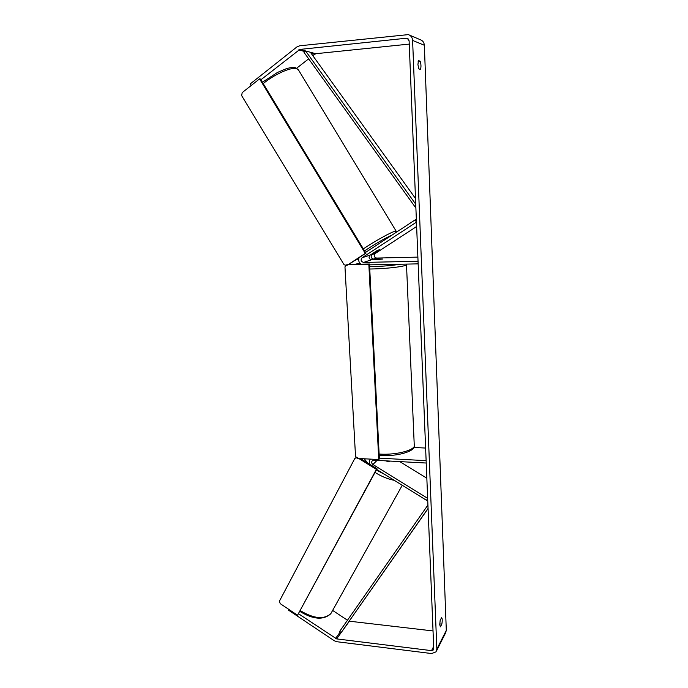 <?xml version="1.0" encoding="UTF-8"?>
<svg xmlns="http://www.w3.org/2000/svg" width="688" height="688" viewBox="0 0 688 688"><rect width="100%" height="100%" fill="white"/><g stroke="black" fill="none" stroke-linecap="round" stroke-linejoin="round"><path stroke-width="1.03" d="M379.2 249.899L372.148 254.5C370.471 256.693 370.944 258.215 373.55 259.075L382.924 259.032L371.503 259.763C368.88 258.894 368.407 257.364 370.092 255.162L377.187 250.527L379.183 249.864M416.36 219.61L415.105 219.919L416.464 222.155L362.137 257.708C360.417 259.961 360.899 261.535 363.582 262.429L418.046 261.268L418.149 263.865L369.542 264.846M416.636 226.498L375.192 253.528C373.524 255.695 373.988 257.209 376.577 258.06L417.883 257.114M359.033 257.716C358.181 260.339 358.844 262.489 361.019 264.175M415.105 219.919L365.517 252.453M386.252 460.874L387.516 461.648L389.984 461.072L388.015 461.768L386.596 460.891M427.678 498.817L426.543 500.322L427.661 498.37L372.913 464.495C371.408 463.205 371.271 461.897 372.483 460.59L373.842 460.203L426.225 463.033L426.13 460.65L379.337 458.165M426.844 478.203L399.874 461.648M369.938 464.383C369 462.396 369.172 460.642 370.471 459.111M413.815 447.484L425.614 448.051M426.543 500.322L376.654 469.414M440.346 626.828L439.752 624.601L440.174 620.292L441.601 617.643C442.358 618.555 442.427 620.731 441.825 624.154L440.423 626.837M417.934 64.526L418.76 68.886L420.471 69.428C421.219 66.968 421.116 64.225 420.153 61.189L418.442 60.596L417.934 64.526M260.907 79.765L299.873 49.424L406.384 38.218L407.262 38.287L409.111 40.781L433.75 648.732L433.406 649.911L431.522 650.642L336.63 638.894L298.583 613.791M251.068 85.604L250.105 84.022L296.889 46.947L299.641 45.795L408.337 34.615C410.917 35.509 412.336 37.453 412.602 40.42L436.846 649.111L436.054 651.828L431.643 653.557L336.802 641.715L334.256 640.743L288.384 610.067L288.762 609.353M409.601 35.148L420.265 39.706C422.742 40.575 424.1 42.424 424.35 45.27L446.306 630.371L445.54 633.003L436.648 650.667M347.474 620.232L332.639 610.428M312.791 55.625L315.783 53.707L409.248 44.092M296.691 68.189L308.671 58.841M433.027 630.939L349.28 621.187M418.149 61.378L420.153 61.189M439.744 623.913L441.825 624.154M372.965 253.33L379.75 249.357L374.745 252.763L372.939 253.296M375.115 259.686L382.924 259.032L376.886 259.041L375.115 259.643M365.276 253.39L365.956 253.175L260.468 79.034L259.574 78.879L242.159 92.648L241.686 95.692L344.095 264.76L346.847 265.473L365.276 253.39L259.574 78.879M378.753 459.558L368.837 264.235L346.829 264.682L344.963 266.832L355.533 456.376L357.554 458.423L378.753 459.558L379.372 458.948L369.499 264.003L348.79 264.424L365.956 253.175M368.837 264.235L369.499 264.003M377.007 468.769L297.543 615.227L280.231 603.651L279.414 601.174L354.922 458.268L357.493 457.692L376.388 469.397L377.007 468.769L360.564 458.586M376.388 469.397L297.543 615.227M356.582 457.434L354.922 458.268M415.5 198.497L310.365 52.245L305.592 50.964L415.733 204.207M305.592 50.964L304.044 52.4L415.887 208.043M428.074 508.578L341.205 632.547L428.065 508.406M341.205 632.547L339.683 631.386L427.927 505.026M370.092 255.162L362.137 257.708M371.503 259.763L363.582 262.429M376.577 258.06L373.55 259.075M375.192 253.528L372.148 254.5M377.076 460.375L372.913 464.495M402.256 485.281L330.885 613.576C324.082 619.733 313.883 618.761 300.286 610.643M375.029 472.432C381.591 476.526 388.006 479.158 394.276 480.327M385.254 474.737L376.319 470.042M367.521 462.895L364.322 458.784M446.306 630.371L436.846 649.111M424.35 45.27L412.602 40.42M340.319 631.868L335.538 638.473M349.401 621.204L336.63 638.894M433.664 646.479L431.522 650.642M408.474 39.078L406.384 38.218M315.783 53.707L299.873 49.424M314.64 54.171L311.062 53.217M304.93 51.574L298.687 49.914M396.15 231.159L298.773 70.425L296.382 68.542C290.852 67.011 274.495 74.356 263.212 83.575M363.341 248.867C375.356 240.86 390.93 232.217 394.964 231.28L396.34 231.478L396.529 232.105M355.094 260.296L358.749 258.628L354.956 260.391M392.117 234.995C384.902 238.263 375.717 243.552 364.554 250.862M406.445 264.097L406.479 264.295C408.964 266.007 388.634 268.733 370.565 268.999L369.757 269.017M359.953 263.237L355.128 264.295M369.637 266.669L371.116 266.652C382.795 266.342 392.358 265.542 399.805 264.235M379.131 454.063L379.905 454.106C397.337 455.198 416.756 449.685 414.228 444.654L406.505 264.768M299.882 611.391C313.031 619.492 323.291 620.327 330.661 613.868M433.664 649.412L433.406 649.911M407.795 38.511L407.262 38.287M298.214 69.462L295.29 67.682M262.412 82.25L277.462 72.446L286.174 68.766C289.76 67.656 292.727 67.278 295.083 67.63M354.879 264.304L359.936 263.22M379.2 455.465L380.43 455.542C397.157 456.565 414.898 451.483 414.288 445.97"/></g></svg>
